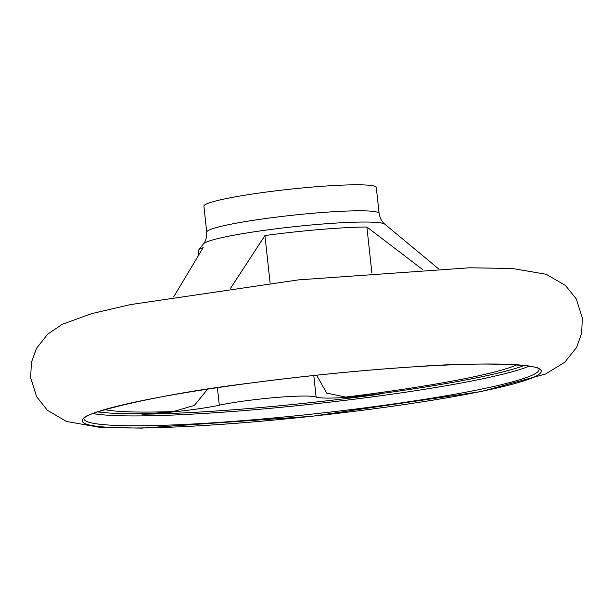 <?xml version="1.0" encoding="UTF-8"?>
<svg xmlns="http://www.w3.org/2000/svg" width="613" height="613" viewBox="0 0 613 613"><rect width="100%" height="100%" fill="white"/><g stroke="black" fill="none" stroke-linecap="round" stroke-linejoin="round"><path stroke-width="0.92" d="M207.638 389.155L194.444 405.369L173.433 411.545A55.492 4.843 173.8 0 1 146.591 413.652L141.955 414.196A55.492 4.843 173.8 0 0 219.301 405.201L217.393 387.692M270.111 283.114L264.946 235.561L230.664 288.156M173.732 296.792L203.156 247.652A97.107 8.475 173.8 0 0 198.558 250.181A97.107 8.475 173.8 0 0 198.29 250.932L198.712 254.755M422.694 269.597L366.888 227.002A97.107 8.475 173.8 0 0 264.946 235.561M371.876 272.931L366.888 227.002M141.955 414.196A228.067 19.907 173.8 0 0 379.209 394.282L373.409 394.611A55.492 4.843 173.8 0 1 345.717 397.086L326.706 393.102L316.607 375.21M379.118 213.447A86.709 7.571 -6.2 0 0 292.102 215.286A86.709 7.571 -6.2 0 0 206.719 232.174L203.899 206.175A86.709 7.571 -6.2 0 1 289.275 189.287A86.709 7.571 -6.2 0 1 376.29 187.448L379.118 213.447C380.604 221.569 384.65 223.983 384.826 224.197L438.479 268.739M379.209 394.282A55.492 4.843 173.8 0 1 316.132 397.071A55.492 4.843 173.8 0 0 276.111 397.485A55.492 4.843 173.8 0 0 219.301 405.201M206.719 232.174C207.01 240.426 203.577 243.652 203.447 243.897A91.552 7.992 -6.2 0 1 207.784 241.514A91.552 7.992 -6.2 0 1 304.431 225.63A91.552 7.992 -6.2 0 1 384.826 224.197M533.371 377.386A230.925 20.16 -6.2 0 1 149.059 427.828A230.925 20.16 -6.2 0 1 252.771 382.75A230.925 20.16 -6.2 0 1 533.371 377.386M83.958 418.786L83.958 418.817C78.64 414.656 152.254 394.895 249.759 383.163C305.243 375.869 359.011 370.482 411.07 367.018C488.262 360.927 542.428 365.486 539.095 369.371A228.902 19.984 -6.2 0 1 531.218 375.623A228.902 19.984 -6.2 0 1 282.785 417.101A228.902 19.984 -6.2 0 1 83.966 418.809M529.257 366.153A228.902 19.984 -6.2 0 1 312.615 404.074A228.902 19.984 -6.2 0 1 92.877 413.56M146.591 413.652A226.963 19.815 -6.2 0 1 97.513 411.867M524.368 365.494A226.963 19.815 -6.2 0 1 373.409 394.611M173.433 411.545A215.033 18.773 -6.2 0 1 104.624 409.622M516.943 364.827A215.033 18.773 -6.2 0 1 345.717 397.086M316.132 397.071L313.787 375.508M203.447 243.897L198.558 250.181M545.57 374.03L564.826 362.183L576.611 347.356L581.653 333.334L582.35 318.009L576.297 298.945L565.424 285.413L546.206 274.287L512.514 268.509L469.788 267.781L298.554 279.865L130.377 304.6L91.628 313.649L62.334 324.254L47.753 334.1L36.535 348.307L31.424 362.306L30.65 377.639L36.611 396.726L47.408 410.304L66.503 421.483L99.735 427.322L141.534 428.127L312.094 416.273L481.32 391.554L545.57 374.03"/></g></svg>
